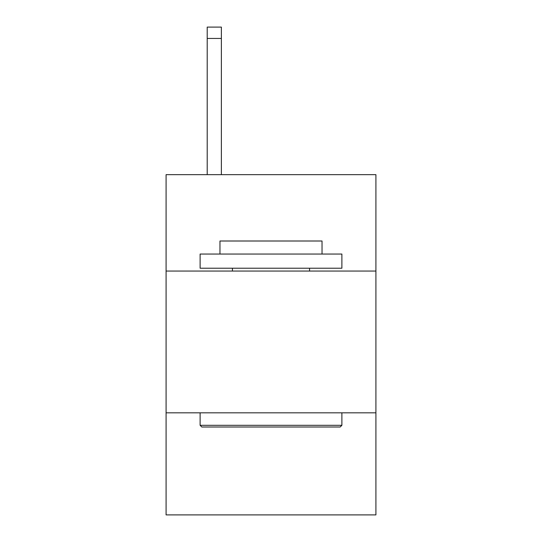 <?xml version="1.0" encoding="UTF-8"?>
<svg xmlns="http://www.w3.org/2000/svg" width="542" height="542" viewBox="0 0 542 542"><rect width="100%" height="100%" fill="white"/><g stroke="black" fill="none" stroke-linecap="round" stroke-linejoin="round"><path stroke-width="0.81" d="M375.911 271.054L375.911 174.653L166.089 174.653L166.089 271.054L375.911 271.054L375.911 514.9L166.089 514.9L166.089 271.054M375.911 412.828L166.089 412.828M201.814 427.001L200.113 425.301L341.887 425.301L340.186 427.001L201.814 427.001M341.887 254.042L341.887 268.222L200.113 268.222L200.113 254.042L341.887 254.042M219.964 254.042L219.964 241L322.036 241L322.036 254.042M341.887 412.828L341.887 425.301M200.113 412.828L200.113 425.301M309.563 268.222L309.563 271.054M232.437 268.222L232.437 271.054M221.38 174.653L221.38 38.441L207.207 38.441L207.207 27.1L221.38 27.1L221.38 38.441M207.207 174.653L207.207 38.441"/></g></svg>
